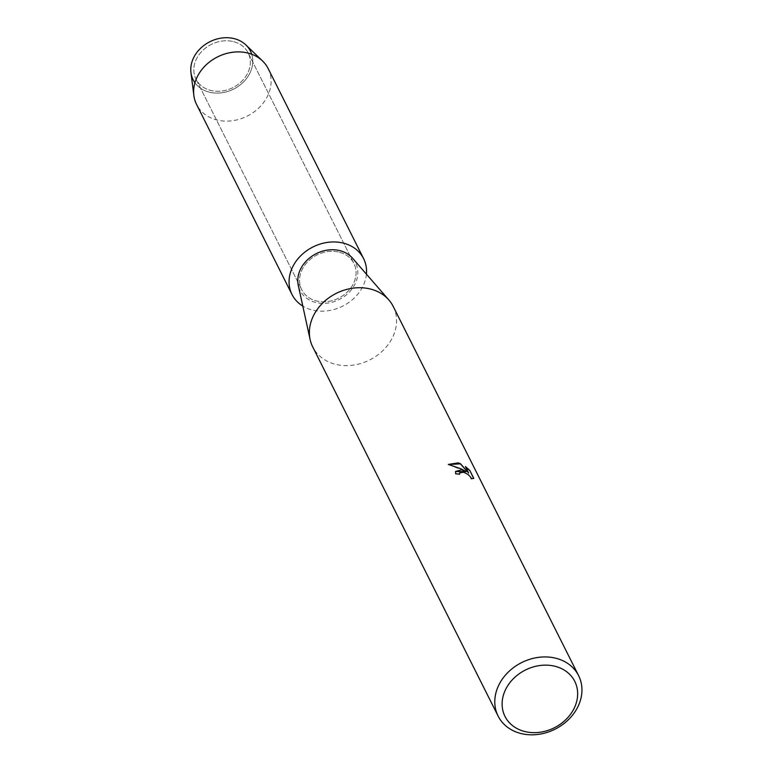 <?xml version="1.0" encoding="UTF-8"?>
<svg xmlns="http://www.w3.org/2000/svg" width="772" height="772" viewBox="0 0 772 772"><rect width="100%" height="100%" fill="white"/><g stroke="black" fill="none" stroke-linecap="round" stroke-linejoin="round"><path stroke-width="0.58" stroke-dasharray="3.86 2.9" d="M233.694 41.698A29.211 24.154 -26.7 0 1 248.188 52.93A29.211 24.154 -26.7 0 1 241.771 81.282A29.211 24.154 -26.7 0 1 210.476 90.363A29.211 24.154 -26.7 0 1 195.982 79.14A29.211 24.154 -26.7 0 1 202.399 50.788A29.211 24.154 -26.7 0 1 233.694 41.698A29.211 24.154 -26.7 0 1 248.188 52.93A29.211 24.154 -26.7 0 1 241.771 81.282A29.211 24.154 -26.7 0 1 210.476 90.363A29.211 24.154 -26.7 0 1 195.982 79.14A29.211 24.154 -26.7 0 1 202.399 50.788A29.211 24.154 -26.7 0 1 233.694 41.698M251.701 54.243A32.028 26.489 -26.7 0 1 241.858 83.53A32.028 26.489 -26.7 0 1 209.038 92.09A32.028 26.489 -26.7 0 1 194.94 82.749M339.41 252.232A29.211 24.154 -26.7 0 1 353.904 263.455A29.211 24.154 -26.7 0 1 347.497 291.816A29.211 24.154 -26.7 0 1 316.202 300.897A29.211 24.154 -26.7 0 1 301.707 289.674A29.211 24.154 -26.7 0 1 308.115 261.322A29.211 24.154 -26.7 0 1 339.41 252.232A29.211 24.154 -26.7 0 1 353.904 263.455A29.211 24.154 -26.7 0 1 347.497 291.816A29.211 24.154 -26.7 0 1 316.202 300.897A29.211 24.154 -26.7 0 1 301.707 289.674A29.211 24.154 -26.7 0 1 308.115 261.322A29.211 24.154 -26.7 0 1 339.41 252.232M393.218 306.455A45.046 37.249 -26.7 0 1 383.327 350.179A45.046 37.249 -26.7 0 1 335.067 364.191A45.046 37.249 -26.7 0 1 312.708 346.879M352.553 258.205A31.025 25.659 -26.7 0 1 350.845 290.455A31.025 25.659 -26.7 0 1 315.478 302.412A31.025 25.659 -26.7 0 1 298.291 285.447M455.47 471.567L455.577 473.989A44.844 37.085 -26.7 0 1 459.61 474.394L459.523 474.211M459.504 473.024L461.733 472.068L463.789 472.406L468.16 474.732L470.872 477.723L471.036 478.92L473.68 478.515M448.407 464.464L466.105 471.74M465.584 466.886L468.585 473.197M245.911 44.969A32.028 26.489 -26.7 0 1 246.287 78.831A32.028 26.489 -26.7 0 1 209.038 92.09A32.028 26.489 -26.7 0 1 190.954 72.568M268.154 68.554A40.038 33.109 -26.7 0 1 259.363 107.414A40.038 33.109 -26.7 0 1 216.459 119.872A40.038 33.109 -26.7 0 1 196.59 104.481M366.42 274.147A40.038 33.109 -26.7 0 1 311.898 309.919A40.038 33.109 -26.7 0 1 302.807 306.088M248.188 52.93L353.904 263.455L248.188 52.93M195.982 79.14L301.707 289.674L195.982 79.14"/><path stroke-width="1.16" d="M194.94 82.749A32.028 26.489 -26.7 0 1 198.771 50.161A32.028 26.489 -26.7 0 1 234.495 38.716A32.028 26.489 -26.7 0 1 251.701 54.243M498.114 716.088L312.708 346.879A45.046 37.249 -26.7 0 1 310.122 339.555A45.046 37.249 -26.7 0 1 326.016 300.047A45.046 37.249 -26.7 0 1 370.859 289.143A45.046 37.249 -26.7 0 1 388.885 300.009A45.046 37.249 -26.7 0 1 393.218 306.455L578.624 675.664A45.046 37.249 -26.7 0 1 568.732 719.388A45.046 37.249 -26.7 0 1 520.473 733.4A45.046 37.249 -26.7 0 1 498.114 716.088A45.046 37.249 -26.7 0 1 508.005 672.364A45.046 37.249 -26.7 0 1 556.265 658.352A45.046 37.249 -26.7 0 1 578.624 675.664M310.122 339.555L298.291 285.447A31.025 25.659 -26.7 0 1 309.244 258.234A31.025 25.659 -26.7 0 1 340.134 250.717A31.025 25.659 -26.7 0 1 352.553 258.205L388.885 300.009M461.588 469.81L466.182 471.576L461.106 468.845L448.329 464.445L458.114 462.882L460.459 463.702L468.662 473.024L465.4 466.52L469.772 470.399L473.805 478.428L471.123 478.746L470.949 477.55L468.237 474.568L463.866 472.242L459.581 472.85L459.697 474.23A45.046 37.249 153.3 0 0 455.663 473.815L455.509 471.47L461.588 469.81M555.396 666.371A39.034 32.289 -26.7 0 1 574.329 707.934A39.034 32.289 -26.7 0 1 524.371 731.412A39.034 32.289 -26.7 0 1 505.438 689.85A39.034 32.289 -26.7 0 1 555.396 666.371M459.523 474.211L459.581 472.86M473.68 478.515L469.772 470.399M455.47 471.567L466.182 471.576M469.685 470.563L465.584 466.886M468.662 473.024L460.373 463.866L448.407 464.464M302.807 306.088A40.038 33.109 -26.7 0 1 292.028 294.537L196.59 104.481A40.038 33.109 -26.7 0 1 193.859 95.467L190.954 72.568A32.028 26.489 -26.7 0 1 203.538 45.722A32.028 26.489 -26.7 0 1 234.495 38.716A32.028 26.489 -26.7 0 1 245.911 44.969L262.548 60.978A40.038 33.109 -26.7 0 1 268.154 68.554L363.583 258.601A40.038 33.109 -26.7 0 1 366.42 274.147M193.859 95.467A40.038 33.109 -26.7 0 1 209.588 61.924A40.038 33.109 -26.7 0 1 248.275 53.162A40.038 33.109 -26.7 0 1 262.548 60.978M292.028 294.537A40.038 33.109 -26.7 0 1 300.819 255.667A40.038 33.109 -26.7 0 1 343.714 243.209A40.038 33.109 -26.7 0 1 363.583 258.601"/></g></svg>
